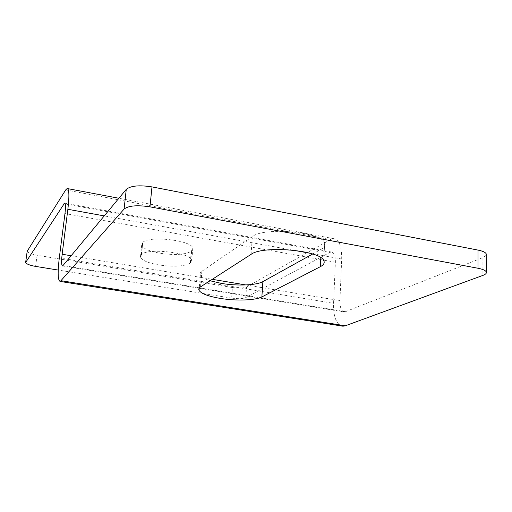<?xml version="1.0" encoding="UTF-8"?>
<svg xmlns="http://www.w3.org/2000/svg" width="512" height="512" viewBox="0 0 512 512"><rect width="100%" height="100%" fill="white"/><g stroke="black" fill="none" stroke-linecap="round" stroke-linejoin="round"><path stroke-width="0.38" stroke-dasharray="2.56 1.92" d="M190.221 263.194C184.026 266.464 173.51 267.034 158.682 264.915C148.198 263.008 142.112 260.461 140.422 257.267L141.555 254.509C147.398 247.718 190.72 252.608 191.789 260.134L190.221 263.194L191.27 251.315C185.082 254.739 174.598 255.373 159.821 253.222C149.382 251.277 143.322 248.646 141.658 245.331L142.803 242.451C148.653 235.36 191.808 240.288 192.838 248.115L191.27 251.315M245.792 297.606L246.547 286.95C243.501 288.224 238.784 288.416 232.397 287.526L231.61 298.112C238.01 298.982 242.739 298.816 245.792 297.606L329.843 252.41L331.418 252.006C334.15 252.525 335.469 255.93 335.386 262.227L333.562 303.341C333.293 315.891 335.923 323.437 341.446 325.965M246.547 286.95L330.432 239.565L333.773 238.669C339.181 239.667 341.824 246.445 341.696 259.008L339.93 300.64C339.846 307.61 341.414 311.398 344.621 312.013L482.88 257.638L482.88 275.411M231.61 298.112L58.214 270.061M232.397 287.526L37.101 255.232C31.398 254.195 28.102 252.851 27.2 251.206L25.645 262.502M312.64 254.01L321.229 249.242C324.563 247.366 325.709 245.254 324.666 242.899C321.562 231.846 264 226.81 252.333 236.589L201.85 271.309C200.224 272.448 199.718 273.69 200.346 275.034C201.434 277.088 204.666 278.995 210.061 280.749M486.214 255.264L482.88 257.638M190.611 262.912L191.661 251.014M141.555 254.509L142.803 242.451M141.222 254.81L142.464 242.771M35.597 266.4L37.101 255.232M251.091 254.349L252.333 236.589M200.538 286.88L201.85 271.309M320.819 257.683L321.229 249.242M345.907 311.77L63.194 265.555M65.715 189.907L330.432 239.565M71.283 255.782L212.275 279.328M245.888 284.941L339.93 300.64M341.696 259.008L310.368 253.318M292.698 250.112L104.294 215.91M65.274 203.974L329.843 252.41M335.386 262.227L64.966 213.542M59.29 257.894L333.562 303.341M192.838 248.115L191.789 260.134M200.346 275.034L199.245 288.026M141.658 245.331L140.422 257.267M324.666 242.899L323.814 260.685M333.773 238.669L118.906 198.259M67.635 188.614L67.149 188.525M62.65 265.965L199.098 288.25M199.226 288.269L344.621 312.013M331.418 252.006L64.851 203.142"/><path stroke-width="0.77" d="M220.288 298.406C236.038 301.024 255.469 300.403 261.869 296.928L320.384 266.656C323.725 264.902 324.864 262.912 323.814 260.685C320.666 250.214 262.771 245.165 251.091 254.349L200.538 286.88C198.906 287.949 198.406 289.12 199.046 290.394C201.306 293.709 208.39 296.378 220.288 298.406M210.061 280.749L221.466 283.418C237.133 286.099 256.493 285.338 262.88 281.626L312.64 254.01M58.214 270.061L35.597 266.4C29.875 265.382 26.554 264.083 25.645 262.502L64.614 203.098C65.638 203.302 65.754 206.784 64.966 213.542L59.29 257.894C57.523 272.941 57.85 280.794 60.275 281.459L124.096 209.062L126.259 189.382C130.694 185.747 139.27 184.922 151.987 186.899L149.952 206.842C137.146 204.909 128.525 205.651 124.096 209.062M27.2 251.2L65.715 189.907L67.149 188.525C69.19 188.87 69.427 195.795 67.866 209.293L62.15 254.253C61.274 261.766 61.44 265.67 62.65 265.965L126.259 189.382M60.275 281.459L342.976 326.202L345.338 325.786L482.88 275.411C485.709 274.349 486.829 273.152 486.234 271.827C485.376 270.349 482.63 269.158 477.984 268.25L478.003 250.086L151.987 186.899M477.984 268.25L149.952 206.842M342.976 326.202L341.446 325.965M478.003 250.086C482.624 251.021 485.363 252.269 486.208 253.83L486.214 255.264M261.869 296.928L262.88 281.626M27.296 250.477L25.734 261.798M320.384 266.656L320.819 257.683M62.15 254.253L71.283 255.782M212.275 279.328L245.888 284.941M310.368 253.318L292.698 250.112M104.294 215.91L67.866 209.293M345.338 325.786L61.267 280.749M63.936 203.731L65.274 203.974M199.245 288.026L199.046 290.394M118.906 198.259L67.635 188.614M486.234 271.827L486.208 253.83"/></g></svg>
